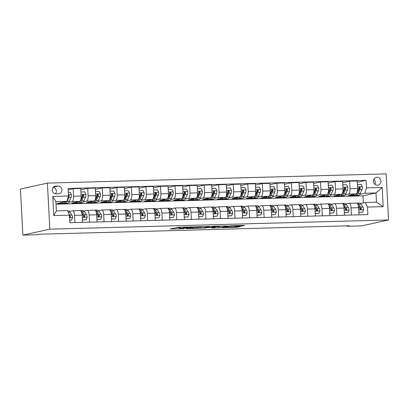 <?xml version="1.0" encoding="UTF-8"?>
<svg xmlns="http://www.w3.org/2000/svg" width="409" height="409" viewBox="0 0 409 409"><rect width="100%" height="100%" fill="white"/><g stroke="black" fill="none" stroke-linecap="round" stroke-linejoin="round"><path stroke-width="0.61" d="M192.307 226.893L178.094 227.307L170.072 229.081L184.106 228.697L179.536 228.59L180.461 228.334L188.206 227.793L183.902 227.578L192.307 226.893M376.986 177.261A3.998 3.717 77.6 0 0 376.336 177.337A3.998 3.717 77.6 0 0 373.504 181.698A3.998 3.717 77.6 0 0 377.405 185.231A3.998 3.717 77.6 0 0 378.054 185.149A3.998 3.717 77.6 0 0 380.886 180.793A3.998 3.717 77.6 0 0 376.986 177.261M241.525 226.095L244.633 225.41L231.151 225.778L221.545 227.68L237.394 227.22L240.083 226.627L239.383 226.566L224.362 227.399L229.812 226.157L233.462 225.834L236.141 225.906L234.971 226.218L235.753 226.249L241.525 226.095L241.489 225.497M49.821 229.178L22.863 235.109L37.413 234.71L39.663 234.219L349.286 225.788L347.042 226.284L361.592 225.891L388.55 219.96L49.821 229.178L47.408 183.109L386.137 173.891L388.55 219.96M209.802 226.443L194.035 226.872L186.013 228.651L201.862 228.186L209.797 226.387M213.38 226.259L227.649 225.926L219.628 227.706L212.276 227.987L211.576 227.925L214.873 227.184L214.091 227.148L208.682 227.384L203.672 228.186L213.38 226.259M56.013 193.851L58.574 193.779A3.875 3.599 77.6 0 0 59.203 193.702A3.875 3.599 77.6 0 0 61.948 189.485A3.875 3.599 77.6 0 0 58.17 186.059L55.609 186.131A3.875 3.599 77.6 0 0 54.98 186.207A3.875 3.599 77.6 0 0 52.234 190.425A3.875 3.599 77.6 0 0 56.013 193.851M69.489 215.18L53.773 215.604L52.771 196.432L68.482 196.003L66.948 201.381L55.89 201.678L56.37 210.896L67.429 210.594L69.489 215.18L69.883 222.711L367.87 214.602L367.476 207.072L365.416 202.486L376.474 202.184L375.994 192.971L364.935 193.273L359.762 194.408M357.272 182.296L366.075 180.364L68.088 188.472L68.482 196.003M366.075 180.364L366.469 187.895L382.185 187.465L383.187 206.642L367.476 207.072M22.863 235.109L20.45 189.04L47.408 183.109M347.021 225.855L347.042 226.284M66.948 201.381L57.286 203.503L61.207 203.396M363.335 202.941L362.962 195.834L56.018 204.188M362.962 195.834L375.994 192.971L382.185 187.465M355.61 195.318L355.268 195.303M342.722 182.695L349.639 181.172L357.205 180.967L357.599 188.498A5 1.81 88.4 0 1 356.065 193.876L348.289 195.584L352.21 195.476M355.002 195.4L355.273 195.395M349.639 181.172L350.032 188.707A5 1.81 88.4 0 1 348.499 194.081L345.211 194.802M341.06 195.717L340.717 195.696M328.171 183.089L335.089 181.57L342.655 181.361L343.049 188.897A5 1.81 88.4 0 1 341.515 194.27L333.739 195.983L337.66 195.875M340.452 195.799L340.723 195.788M335.089 181.57L335.482 189.101A5 1.81 88.4 0 1 333.949 194.479L330.661 195.2M326.51 196.11L326.167 196.095M313.621 183.483L320.538 181.964L328.105 181.76L328.499 189.29A5 1.81 88.4 0 1 326.965 194.669L319.189 196.376L323.11 196.269M325.901 196.192L326.172 196.187M320.538 181.964L320.932 189.5A5 1.81 88.4 0 1 319.398 194.873L316.111 195.594M311.96 196.509L311.617 196.489M299.071 183.881L305.988 182.363L313.555 182.153L313.948 189.689A5 1.81 88.4 0 1 312.415 195.062L304.639 196.77L308.56 196.668M311.351 196.591L311.622 196.581M305.988 182.363L306.382 189.894A5 1.81 88.4 0 1 304.848 195.267L301.561 195.993M297.409 196.903L297.067 196.887M284.521 184.275L291.438 182.757L299.005 182.552L299.398 190.083A5 1.81 88.4 0 1 297.864 195.461L290.088 197.169L294.01 197.061M296.801 196.985L297.072 196.98M291.438 182.757L291.832 190.287A5 1.81 88.4 0 1 290.298 195.666L287.011 196.386M282.859 197.302L282.517 197.281M269.971 184.674L276.888 183.15L284.454 182.946L284.848 190.482A5 1.81 88.4 0 1 283.314 195.855L275.538 197.562L279.459 197.455M282.251 197.383L282.522 197.373M276.888 183.15L277.282 190.686A5 1.81 88.4 0 1 275.748 196.059L272.46 196.785M268.309 197.695L267.967 197.68M255.421 185.067L262.338 183.549L269.904 183.344L270.298 190.875A5 1.81 88.4 0 1 268.764 196.254L260.988 197.961L264.909 197.854M267.701 197.777L267.972 197.772M262.338 183.549L262.731 191.08A5 1.81 88.4 0 1 261.198 196.458L257.91 197.179M253.759 198.094L253.416 198.074M240.87 185.466L247.788 183.943L255.354 183.738L255.748 191.274A5 1.81 88.4 0 1 254.214 196.647L246.438 198.355L250.359 198.247M253.151 198.171L253.422 198.166M247.788 183.943L248.181 191.478A5 1.81 88.4 0 1 246.647 196.852L243.36 197.578M239.209 198.488L238.866 198.467M226.32 185.86L233.237 184.341L240.804 184.137L241.198 191.668A5 1.81 88.4 0 1 239.664 197.041L231.888 198.754L235.809 198.646M238.6 198.569L238.871 198.559M233.237 184.341L233.631 191.872A5 1.81 88.4 0 1 232.097 197.25L228.81 197.971M224.659 198.881L224.316 198.866M211.77 186.259L218.687 184.735L226.254 184.531L226.647 192.061A5 1.81 88.4 0 1 225.114 197.44L217.337 199.147L221.259 199.04M224.05 198.963L224.321 198.958M218.687 184.735L219.081 192.271A5 1.81 88.4 0 1 217.547 197.644L214.26 198.365M210.108 199.28L209.766 199.26M197.22 186.652L204.137 185.134L211.704 184.924L212.097 192.46A5 1.81 88.4 0 1 210.563 197.833L202.787 199.546L206.709 199.439M209.5 199.362L209.771 199.352M204.137 185.134L204.531 192.665A5 1.81 88.4 0 1 202.997 198.043L199.71 198.764M195.558 199.674L195.216 199.658M182.67 187.046L189.587 185.528L197.153 185.323L197.547 192.854A5 1.81 88.4 0 1 196.013 198.232L188.237 199.94L192.158 199.832M194.95 199.756L195.221 199.75M189.587 185.528L189.981 193.063A5 1.81 88.4 0 1 188.447 198.437L185.159 199.157M181.008 200.073L180.666 200.052M168.119 187.445L175.037 185.926L182.603 185.717L182.997 193.252A5 1.81 88.4 0 1 181.463 198.626L173.687 200.333L177.608 200.231M180.4 200.154L180.671 200.144M175.037 185.926L175.43 193.457A5 1.81 88.4 0 1 173.897 198.83L170.609 199.556M166.458 200.466L166.115 200.451M153.569 187.838L160.486 186.32L168.053 186.115L168.447 193.646A5 1.81 88.4 0 1 166.913 199.025L159.137 200.732L163.058 200.625M165.849 200.548L166.12 200.543M160.486 186.32L160.88 193.851A5 1.81 88.4 0 1 159.346 199.229L156.059 199.95M151.908 200.865L151.565 200.845M139.019 188.237L145.936 186.714L153.503 186.509L153.896 194.045A5 1.81 88.4 0 1 152.363 199.418L144.587 201.126L148.508 201.018M151.299 200.947L151.57 200.937M145.936 186.714L146.33 194.249A5 1.81 88.4 0 1 144.796 199.623L141.509 200.349M137.358 201.259L137.015 201.243M124.469 188.631L131.386 187.112L138.953 186.908L139.346 194.439A5 1.81 88.4 0 1 137.813 199.817L130.036 201.525L133.958 201.417M136.749 201.34L137.02 201.335M131.386 187.112L131.78 194.643A5 1.81 88.4 0 1 130.246 200.021L126.959 200.742M122.807 201.657L122.465 201.637M109.919 189.03L116.836 187.506L124.402 187.302L124.796 194.837A5 1.81 88.4 0 1 123.262 200.211L115.486 201.918L119.408 201.811M122.199 201.734L122.47 201.729M116.836 187.506L117.23 195.042A5 1.81 88.4 0 1 115.696 200.415L112.409 201.141M108.257 202.051L107.915 202.031M95.374 189.423L102.286 187.905L109.852 187.7L110.246 195.231A5 1.81 88.4 0 1 108.712 200.604L100.936 202.317L104.857 202.21M107.649 202.133L107.92 202.123M102.286 187.905L102.679 195.436A5 1.81 88.4 0 1 101.146 200.814L97.858 201.535M93.707 202.445L93.364 202.429M80.824 189.822L87.736 188.298L95.302 188.094L95.696 195.625A5 1.81 88.4 0 1 94.162 201.003L86.386 202.711L90.307 202.603M93.099 202.527L93.37 202.521M87.736 188.298L88.129 195.834A5 1.81 88.4 0 1 86.596 201.208L83.308 201.928M79.157 202.844L78.814 202.823M68.16 189.802L73.185 188.697L80.752 188.488L81.146 196.023A5 1.81 88.4 0 1 79.612 201.397L71.836 203.109L75.757 203.002M78.548 202.925L78.819 202.915M73.185 188.697L73.579 196.228A5 1.81 88.4 0 1 72.045 201.606L68.758 202.327M64.607 203.237L64.264 203.222M63.998 203.319L64.269 203.314M69.433 211.499L72.526 210.819A5 1.81 88.4 0 1 72.654 210.804A5 1.81 88.4 0 1 74.586 215.405L74.959 222.573M83.983 211.1L87.076 210.42A5 1.81 88.4 0 1 87.204 210.405A5 1.81 88.4 0 1 89.136 215.006L89.51 222.179M98.533 210.707L101.626 210.027A5 1.81 88.4 0 1 101.754 210.011A5 1.81 88.4 0 1 103.687 214.613L104.06 221.78M113.083 210.313L116.176 209.628A5 1.81 88.4 0 1 116.304 209.612A5 1.81 88.4 0 1 118.237 214.214L118.61 221.387M127.634 209.914L130.727 209.234A5 1.81 88.4 0 1 130.854 209.219A5 1.81 88.4 0 1 132.787 213.82L133.16 220.988M142.184 209.52L145.277 208.841A5 1.81 88.4 0 1 145.405 208.825A5 1.81 88.4 0 1 147.337 213.421L147.71 220.594M156.734 209.122L159.827 208.442A5 1.81 88.4 0 1 159.955 208.426A5 1.81 88.4 0 1 161.887 213.028L162.261 220.195M171.284 208.728L174.377 208.048A5 1.81 88.4 0 1 174.505 208.033A5 1.81 88.4 0 1 176.437 212.634L176.811 219.802M185.834 208.329L188.927 207.649A5 1.81 88.4 0 1 189.055 207.634A5 1.81 88.4 0 1 190.988 212.235L191.361 219.408M200.384 207.936L203.477 207.256A5 1.81 88.4 0 1 203.605 207.24A5 1.81 88.4 0 1 205.538 211.842L205.911 219.009M214.935 207.537L218.028 206.857A5 1.81 88.4 0 1 218.155 206.842A5 1.81 88.4 0 1 220.088 211.443L220.461 218.616M229.485 207.143L232.578 206.463A5 1.81 88.4 0 1 232.706 206.448A5 1.81 88.4 0 1 234.638 211.049L235.011 218.217M244.035 206.749L247.128 206.064A5 1.81 88.4 0 1 247.256 206.049A5 1.81 88.4 0 1 249.188 210.65L249.562 217.823M258.585 206.351L261.678 205.671A5 1.81 88.4 0 1 261.806 205.655A5 1.81 88.4 0 1 263.739 210.257L264.112 217.424M273.135 205.957L276.228 205.277A5 1.81 88.4 0 1 276.356 205.262A5 1.81 88.4 0 1 278.289 209.858L278.662 217.031M287.685 205.558L290.779 204.878A5 1.81 88.4 0 1 290.906 204.863A5 1.81 88.4 0 1 292.839 209.464L293.212 216.632M302.236 205.165L305.329 204.485A5 1.81 88.4 0 1 305.457 204.469A5 1.81 88.4 0 1 307.389 209.071L307.762 216.238M316.786 204.766L319.879 204.086A5 1.81 88.4 0 1 320.007 204.071A5 1.81 88.4 0 1 321.939 208.672L322.312 215.845M331.336 204.372L334.429 203.692A5 1.81 88.4 0 1 334.557 203.677A5 1.81 88.4 0 1 336.489 208.278L336.863 215.446M345.886 203.973L348.979 203.293A5 1.81 88.4 0 1 349.107 203.278A5 1.81 88.4 0 1 351.04 207.879L351.413 215.052M360.436 203.58L365.416 202.486M80.092 210.615A5 1.81 88.4 0 1 80.22 210.599A5 1.81 88.4 0 1 82.153 215.195L82.526 222.368M94.643 210.216A5 1.81 88.4 0 1 94.77 210.2A5 1.81 88.4 0 1 96.703 214.802L97.076 221.969M109.193 209.822A5 1.81 88.4 0 1 109.321 209.807A5 1.81 88.4 0 1 111.253 214.408L111.626 221.576M123.743 209.423A5 1.81 88.4 0 1 123.871 209.408A5 1.81 88.4 0 1 125.803 214.009L126.177 221.182M138.293 209.03A5 1.81 88.4 0 1 138.421 209.014A5 1.81 88.4 0 1 140.353 213.616L140.727 220.783M152.843 208.631A5 1.81 88.4 0 1 152.971 208.616A5 1.81 88.4 0 1 154.904 213.217L155.277 220.39M167.393 208.237A5 1.81 88.4 0 1 167.521 208.222A5 1.81 88.4 0 1 169.454 212.823L169.827 219.991M181.944 207.838A5 1.81 88.4 0 1 182.066 207.823A5 1.81 88.4 0 1 184.004 212.424L184.377 219.597M196.494 207.445A5 1.81 88.4 0 1 196.617 207.429A5 1.81 88.4 0 1 198.554 212.031L198.927 219.198M211.044 207.051A5 1.81 88.4 0 1 211.167 207.036A5 1.81 88.4 0 1 213.104 211.632L213.478 218.805M225.594 206.652A5 1.81 88.4 0 1 225.717 206.637A5 1.81 88.4 0 1 227.655 211.238L228.028 218.406M240.144 206.259A5 1.81 88.4 0 1 240.267 206.243A5 1.81 88.4 0 1 242.205 210.845L242.578 218.012M254.695 205.86A5 1.81 88.4 0 1 254.817 205.845A5 1.81 88.4 0 1 256.755 210.446L257.128 217.619M269.245 205.466A5 1.81 88.4 0 1 269.367 205.451A5 1.81 88.4 0 1 271.305 210.052L271.678 217.22M283.795 205.067A5 1.81 88.4 0 1 283.918 205.052A5 1.81 88.4 0 1 285.855 209.653L286.228 216.826M298.345 204.674A5 1.81 88.4 0 1 298.468 204.658A5 1.81 88.4 0 1 300.405 209.26L300.779 216.427M312.895 204.275A5 1.81 88.4 0 1 313.018 204.26A5 1.81 88.4 0 1 314.956 208.861L315.329 216.034M327.445 203.881A5 1.81 88.4 0 1 327.568 203.866A5 1.81 88.4 0 1 329.506 208.467L329.879 215.635M341.996 203.488A5 1.81 88.4 0 1 342.118 203.472A5 1.81 88.4 0 1 344.056 208.069L344.429 215.241M356.546 203.089A5 1.81 88.4 0 1 356.668 203.074A5 1.81 88.4 0 1 358.606 207.675L358.979 214.843M364.935 193.273L366.469 187.895M55.89 201.678L52.771 196.432M56.37 210.896L53.773 215.604M383.187 206.642L376.474 202.184M55.45 193.82A3.875 3.599 77.6 0 0 56.125 189.868A3.875 3.599 77.6 0 0 53.119 187.327M374.93 184.336A3.998 3.717 77.6 0 0 373.841 179.387M179.536 228.59L179.469 227.343L180.052 227.169M176.187 227.726L179.485 227.634M199.837 227.082L203.702 226.525M196.254 226.847L188.12 228.488L195.395 228.058L200.42 226.903L196.248 226.724M221.468 226.039L219.561 226.458L219.628 227.706M217.603 226.596L219.561 226.458M218.135 226.479L215.671 226.325L210.098 227.087L214.71 227.015L218.135 226.479M63.119 202.22A9.56 3.466 88.4 0 1 61.498 203.421A9.56 3.466 88.4 0 1 60.266 202.849M68.288 192.296L70.123 192.245L71.417 194.704A3.313 1.201 88.4 0 1 71.023 197.516L69.361 201.259A9.56 3.466 88.4 0 1 67.316 203.263L65.108 203.324A9.56 3.466 -91.6 0 0 67.148 201.32L68.809 197.578A3.313 1.201 -91.6 0 0 69.198 195.712L68.446 194.975M65.604 201.673A9.56 3.466 88.4 0 1 63.707 203.36L61.498 203.421M64.402 203.145A9.56 3.466 -91.6 0 0 65.108 203.324M69.198 195.712L68.554 195.85A1.687 0.613 88.4 0 1 68.421 196.294L68.364 196.412M69.75 220.185L71.585 220.134L72.618 217.614A3.313 1.201 -91.6 0 0 71.938 215.037L69.929 212.102A9.56 3.466 -91.6 0 0 68.201 210.926L67.587 210.942M69.755 220.298L71.585 220.134M69.612 217.501L70.164 217.281L70.302 216.75A3.313 1.201 -91.6 0 0 69.729 215.093L68.922 213.922M69.566 216.673A1.687 0.613 88.4 0 1 69.658 216.893L70.302 216.75M77.669 201.826A9.56 3.466 88.4 0 1 76.048 203.028A9.56 3.466 88.4 0 1 74.816 202.45M80.936 192L84.673 191.847L85.967 194.306A3.313 1.201 88.4 0 1 85.573 197.123L83.911 200.865A9.56 3.466 88.4 0 1 81.866 202.869L79.658 202.93A9.56 3.466 -91.6 0 0 81.698 200.921L83.359 197.184A3.313 1.201 -91.6 0 0 83.748 195.313L82.991 194.582L82.352 195.349A3.313 1.201 88.4 0 1 81.964 197.22L80.302 200.962A9.56 3.466 88.4 0 1 78.257 202.966L76.048 203.028M81.181 191.944L80.962 192.481M78.952 202.752A9.56 3.466 -91.6 0 0 79.658 202.93M83.748 195.313L83.104 195.456A1.687 0.613 88.4 0 1 82.971 195.901L81.309 199.638A7.935 2.878 88.4 0 1 80.246 201.09M92.219 201.427A9.56 3.466 88.4 0 1 90.599 202.629A9.56 3.466 88.4 0 1 89.367 202.056M95.486 191.601L99.223 191.453L100.517 193.912A3.313 1.201 88.4 0 1 100.123 196.724L98.462 200.466A9.56 3.466 88.4 0 1 96.417 202.47L94.208 202.532A9.56 3.466 -91.6 0 0 96.248 200.528L97.909 196.785A3.313 1.201 -91.6 0 0 98.298 194.919L97.541 194.183L96.902 194.955A3.313 1.201 88.4 0 1 96.514 196.826L94.852 200.563A9.56 3.466 88.4 0 1 92.807 202.567L90.599 202.629M95.732 191.545L95.512 192.087M93.503 202.353A9.56 3.466 -91.6 0 0 94.208 202.532M98.298 194.919L97.654 195.057A1.687 0.613 88.4 0 1 97.521 195.502L95.859 199.244A7.935 2.878 88.4 0 1 94.796 200.696M106.769 201.034A9.56 3.466 88.4 0 1 105.149 202.235A9.56 3.466 88.4 0 1 103.917 201.663M110.036 191.207L113.774 191.054L115.067 193.513A3.313 1.201 88.4 0 1 114.673 196.33L113.012 200.073A9.56 3.466 88.4 0 1 110.967 202.077L108.758 202.138A9.56 3.466 -91.6 0 0 110.798 200.129L112.46 196.392A3.313 1.201 -91.6 0 0 112.848 194.52L112.092 193.789L111.453 194.561A3.313 1.201 88.4 0 1 111.064 196.427L109.402 200.17A9.56 3.466 88.4 0 1 107.357 202.174L105.149 202.235M110.282 191.151L110.062 191.688M108.053 201.959A9.56 3.466 -91.6 0 0 108.758 202.138M112.848 194.52L112.204 194.664A1.687 0.613 88.4 0 1 112.071 195.108L110.41 198.851A7.935 2.878 88.4 0 1 109.346 200.298M82.367 219.311L82.644 219.832L86.135 219.74L87.168 217.215A3.313 1.201 -91.6 0 0 86.488 214.638L84.479 211.704A9.56 3.466 -91.6 0 0 82.751 210.528L80.537 210.589A9.56 3.466 -91.6 0 0 80.353 210.609M82.398 219.955L86.135 219.74M81.918 213.329L82.879 214.735A3.313 1.201 88.4 0 1 83.456 216.392L84.32 217.102L84.852 216.356A3.313 1.201 -91.6 0 0 84.28 214.699L82.265 211.765A9.56 3.466 -91.6 0 0 80.537 210.589M81.826 212.931A7.935 2.878 88.4 0 1 82.02 213.186L84.029 216.121A1.687 0.613 88.4 0 1 84.208 216.499L84.852 216.356M96.918 218.912L97.194 219.439L100.686 219.342L101.718 216.821A3.313 1.201 -91.6 0 0 101.038 214.244L99.029 211.31A9.56 3.466 -91.6 0 0 97.301 210.134L95.087 210.19A9.56 3.466 -91.6 0 0 94.903 210.211M96.948 219.556L100.686 219.342M96.468 212.931L97.429 214.342A3.313 1.201 88.4 0 1 98.007 215.998L98.871 216.709L99.402 215.957A3.313 1.201 -91.6 0 0 98.83 214.301L96.815 211.371A9.56 3.466 -91.6 0 0 95.087 210.19M96.376 212.532A7.935 2.878 88.4 0 1 96.57 212.792L98.579 215.727A1.687 0.613 88.4 0 1 98.758 216.1L99.402 215.957M111.468 218.518L111.744 219.04L115.236 218.948L116.268 216.427A3.313 1.201 -91.6 0 0 115.589 213.846L113.579 210.911A9.56 3.466 -91.6 0 0 111.851 209.735L109.638 209.797A9.56 3.466 -91.6 0 0 109.454 209.817M111.499 219.163L115.236 218.948M111.018 212.537L111.979 213.943A3.313 1.201 88.4 0 1 112.557 215.599L113.421 216.31L113.953 215.563A3.313 1.201 -91.6 0 0 113.38 213.907L111.366 210.972A9.56 3.466 -91.6 0 0 109.638 209.797M110.926 212.138A7.935 2.878 88.4 0 1 111.12 212.399L113.129 215.328A1.687 0.613 88.4 0 1 113.308 215.707L113.953 215.563M121.32 200.64A9.56 3.466 88.4 0 1 119.699 201.836A9.56 3.466 88.4 0 1 118.467 201.264M124.587 190.809L128.324 190.66L129.617 193.12A3.313 1.201 88.4 0 1 129.224 195.931L127.562 199.674A9.56 3.466 88.4 0 1 125.517 201.678L123.308 201.739A9.56 3.466 -91.6 0 0 125.348 199.735L127.01 195.993A3.313 1.201 -91.6 0 0 127.398 194.127L126.642 193.391L126.003 194.163A3.313 1.201 88.4 0 1 125.614 196.034L123.953 199.771A9.56 3.466 88.4 0 1 121.908 201.78L119.699 201.836M124.832 190.758L124.612 191.294M122.603 201.56A9.56 3.466 -91.6 0 0 123.308 201.739M127.398 194.127L126.754 194.27A1.687 0.613 88.4 0 1 126.621 194.71L124.96 198.452A7.935 2.878 88.4 0 1 123.896 199.904M126.018 218.12L126.294 218.646L129.786 218.549L130.819 216.029A3.313 1.201 -91.6 0 0 130.139 213.452L128.129 210.517A9.56 3.466 -91.6 0 0 126.401 209.342L124.188 209.403A9.56 3.466 -91.6 0 0 124.004 209.418M126.049 218.764L129.786 218.549M125.568 212.138L126.529 213.549A3.313 1.201 88.4 0 1 127.107 215.206L127.971 215.916L128.503 215.17A3.313 1.201 -91.6 0 0 127.93 213.513L125.916 210.579A9.56 3.466 -91.6 0 0 124.188 209.403M125.476 211.739A7.935 2.878 88.4 0 1 125.67 212L127.68 214.935A1.687 0.613 88.4 0 1 127.859 215.308L128.503 215.17M135.87 200.241A9.56 3.466 88.4 0 1 134.249 201.443A9.56 3.466 88.4 0 1 133.017 200.87M139.137 190.415L142.874 190.267L144.167 192.721A3.313 1.201 88.4 0 1 143.774 195.538L142.112 199.28A9.56 3.466 88.4 0 1 140.067 201.284L137.859 201.346A9.56 3.466 -91.6 0 0 139.898 199.341L141.56 195.599A3.313 1.201 -91.6 0 0 141.949 193.728L141.192 192.997L140.553 193.769A3.313 1.201 88.4 0 1 140.164 195.635L138.503 199.377A9.56 3.466 88.4 0 1 136.458 201.381L134.249 201.443M139.382 190.359L139.162 190.896M137.153 201.167A9.56 3.466 -91.6 0 0 137.859 201.346M141.949 193.728L141.304 193.871A1.687 0.613 88.4 0 1 141.171 194.316L139.51 198.058A7.935 2.878 88.4 0 1 138.447 199.505M150.42 199.848A9.56 3.466 88.4 0 1 148.799 201.044A9.56 3.466 88.4 0 1 147.567 200.471M153.687 190.016L157.424 189.868L158.718 192.327A3.313 1.201 88.4 0 1 158.324 195.144L156.662 198.881A9.56 3.466 88.4 0 1 154.617 200.891L152.409 200.947A9.56 3.466 -91.6 0 0 154.449 198.943L156.11 195.2A3.313 1.201 -91.6 0 0 156.499 193.334L155.742 192.598L155.103 193.37A3.313 1.201 88.4 0 1 154.714 195.241L153.053 198.984A9.56 3.466 88.4 0 1 151.008 200.988L148.799 201.044M153.932 189.965L153.712 190.502M151.703 200.773A9.56 3.466 -91.6 0 0 152.409 200.947M156.499 193.334L155.855 193.477A1.687 0.613 88.4 0 1 155.722 193.917L154.06 197.659A7.935 2.878 88.4 0 1 152.997 199.111M164.97 199.449A9.56 3.466 88.4 0 1 163.349 200.65A9.56 3.466 88.4 0 1 162.117 200.078M168.237 189.623L171.974 189.474L173.268 191.933A3.313 1.201 88.4 0 1 172.874 194.745L171.213 198.488A9.56 3.466 88.4 0 1 169.168 200.492L166.959 200.553A9.56 3.466 -91.6 0 0 168.999 198.549L170.66 194.807A3.313 1.201 -91.6 0 0 171.049 192.936L170.292 192.204L169.653 192.976A3.313 1.201 88.4 0 1 169.265 194.842L167.603 198.585A9.56 3.466 88.4 0 1 165.558 200.589L163.349 200.65M168.482 189.566L168.263 190.108M166.253 200.374A9.56 3.466 -91.6 0 0 166.959 200.553M171.049 192.936L170.405 193.079A1.687 0.613 88.4 0 1 170.272 193.523L168.61 197.266A7.935 2.878 88.4 0 1 167.547 198.713M179.52 199.055A9.56 3.466 88.4 0 1 177.9 200.257A9.56 3.466 88.4 0 1 176.668 199.679M182.787 189.224L186.524 189.076L187.818 191.535A3.313 1.201 88.4 0 1 187.424 194.352L185.763 198.089A9.56 3.466 88.4 0 1 183.718 200.098L181.509 200.154A9.56 3.466 -91.6 0 0 183.549 198.15L185.211 194.408A3.313 1.201 -91.6 0 0 185.599 192.542L184.842 191.811L184.203 192.578A3.313 1.201 88.4 0 1 183.815 194.449L182.153 198.191A9.56 3.466 88.4 0 1 180.108 200.195L177.9 200.257M183.033 189.173L182.813 189.71M180.804 199.981A9.56 3.466 -91.6 0 0 181.509 200.154M185.599 192.542L184.955 192.685A1.687 0.613 88.4 0 1 184.822 193.13L183.16 196.867A7.935 2.878 88.4 0 1 182.097 198.319M194.071 198.656A9.56 3.466 88.4 0 1 192.45 199.858A9.56 3.466 88.4 0 1 191.218 199.285M197.337 188.83L201.075 188.682L202.368 191.141A3.313 1.201 88.4 0 1 201.974 193.953L200.313 197.695A9.56 3.466 88.4 0 1 198.268 199.699L196.059 199.761A9.56 3.466 -91.6 0 0 198.099 197.757L199.761 194.014A3.313 1.201 -91.6 0 0 200.149 192.148L199.393 191.412L198.754 192.184A3.313 1.201 88.4 0 1 198.365 194.05L196.703 197.792A9.56 3.466 88.4 0 1 194.658 199.797L192.45 199.858M197.583 188.774L197.363 189.316M195.354 199.582A9.56 3.466 -91.6 0 0 196.059 199.761M200.149 192.148L199.505 192.286A1.687 0.613 88.4 0 1 199.372 192.731L197.711 196.473A7.935 2.878 88.4 0 1 196.647 197.92M140.568 217.726L140.844 218.253L144.336 218.155L145.369 215.635A3.313 1.201 -91.6 0 0 144.689 213.053L142.68 210.119A9.56 3.466 -91.6 0 0 140.952 208.943L138.738 209.004A9.56 3.466 -91.6 0 0 138.554 209.025M140.599 218.37L144.336 218.155M140.118 211.744L141.079 213.155A3.313 1.201 88.4 0 1 141.657 214.812L142.521 215.523L143.053 214.771A3.313 1.201 -91.6 0 0 142.48 213.115L140.466 210.18A9.56 3.466 -91.6 0 0 138.738 209.004M140.026 211.346A7.935 2.878 88.4 0 1 140.221 211.606L142.23 214.541A1.687 0.613 88.4 0 1 142.409 214.914L143.053 214.771M155.118 217.327L155.394 217.854L158.886 217.757L159.919 215.236A3.313 1.201 -91.6 0 0 159.239 212.66L157.23 209.725A9.56 3.466 -91.6 0 0 155.502 208.549L153.288 208.61A9.56 3.466 -91.6 0 0 153.104 208.626M155.149 217.971L158.886 217.757M154.668 211.351L155.63 212.757A3.313 1.201 88.4 0 1 156.207 214.413L157.071 215.124L157.603 214.377A3.313 1.201 -91.6 0 0 157.03 212.721L155.016 209.786A9.56 3.466 -91.6 0 0 153.288 208.61M154.576 210.952A7.935 2.878 88.4 0 1 154.771 211.208L156.78 214.142A1.687 0.613 88.4 0 1 156.959 214.515L157.603 214.377M169.669 216.934L169.945 217.46L173.436 217.363L174.469 214.843A3.313 1.201 -91.6 0 0 173.789 212.261L171.78 209.331A9.56 3.466 -91.6 0 0 170.052 208.15L167.838 208.212A9.56 3.466 -91.6 0 0 167.654 208.232M169.699 217.578L173.436 217.363M169.219 210.952L170.18 212.363A3.313 1.201 88.4 0 1 170.757 214.019L171.622 214.73L172.153 213.979A3.313 1.201 -91.6 0 0 171.581 212.322L169.566 209.388A9.56 3.466 -91.6 0 0 167.838 208.212M169.127 210.553A7.935 2.878 88.4 0 1 169.321 210.814L171.33 213.749A1.687 0.613 88.4 0 1 171.509 214.122L172.153 213.979M184.219 216.54L184.495 217.061L187.987 216.969L189.019 214.444A3.313 1.201 -91.6 0 0 188.339 211.867L186.33 208.933A9.56 3.466 -91.6 0 0 184.602 207.757L182.388 207.818A9.56 3.466 -91.6 0 0 182.204 207.833M184.249 217.179L187.987 216.969M183.769 210.558L184.73 211.964A3.313 1.201 88.4 0 1 185.308 213.621L186.172 214.331L186.703 213.585A3.313 1.201 -91.6 0 0 186.131 211.928L184.116 208.994A9.56 3.466 -91.6 0 0 182.388 207.818M183.677 210.16A7.935 2.878 88.4 0 1 183.871 210.415L185.88 213.35A1.687 0.613 88.4 0 1 186.059 213.728L186.703 213.585M198.769 216.141L199.045 216.668L202.537 216.571L203.57 214.05A3.313 1.201 -91.6 0 0 202.89 211.473L200.88 208.539A9.56 3.466 -91.6 0 0 199.152 207.363L196.939 207.419A9.56 3.466 -91.6 0 0 196.755 207.44M198.8 216.785L202.537 216.571M198.319 210.16L199.28 211.571A3.313 1.201 88.4 0 1 199.858 213.227L200.722 213.938L201.254 213.186A3.313 1.201 -91.6 0 0 200.681 211.53L198.667 208.595A9.56 3.466 -91.6 0 0 196.939 207.419M198.227 209.761A7.935 2.878 88.4 0 1 198.421 210.022L200.43 212.956A1.687 0.613 88.4 0 1 200.609 213.329L201.254 213.186M208.621 198.263A9.56 3.466 88.4 0 1 207 199.464A9.56 3.466 88.4 0 1 205.768 198.886M211.888 188.437L215.625 188.283L216.918 190.742A3.313 1.201 88.4 0 1 216.525 193.559L214.863 197.302A9.56 3.466 88.4 0 1 212.818 199.306L210.609 199.367A9.56 3.466 -91.6 0 0 212.649 197.358L214.311 193.621A3.313 1.201 -91.6 0 0 214.699 191.749L213.943 191.018L213.304 191.785A3.313 1.201 88.4 0 1 212.915 193.656L211.254 197.399A9.56 3.466 88.4 0 1 209.209 199.403L207 199.464M212.133 188.38L211.913 188.917M209.904 199.188A9.56 3.466 -91.6 0 0 210.609 199.367M214.699 191.749L214.055 191.893A1.687 0.613 88.4 0 1 213.922 192.337L212.261 196.075A7.935 2.878 88.4 0 1 211.197 197.527M213.319 215.748L213.595 216.269L217.087 216.177L218.12 213.651A3.313 1.201 -91.6 0 0 217.44 211.075L215.431 208.14A9.56 3.466 -91.6 0 0 213.702 206.964L211.489 207.026A9.56 3.466 -91.6 0 0 211.305 207.046M213.35 216.392L217.087 216.177M212.869 209.766L213.83 211.172A3.313 1.201 88.4 0 1 214.408 212.828L215.272 213.539L215.804 212.792A3.313 1.201 -91.6 0 0 215.231 211.136L213.217 208.201A9.56 3.466 -91.6 0 0 211.489 207.026M212.777 209.367A7.935 2.878 88.4 0 1 212.971 209.623L214.981 212.557A1.687 0.613 88.4 0 1 215.154 212.936L215.804 212.792M223.171 197.864A9.56 3.466 88.4 0 1 221.55 199.065A9.56 3.466 88.4 0 1 220.318 198.493M226.438 188.038L230.175 187.889L231.468 190.349A3.313 1.201 88.4 0 1 231.075 193.16L229.413 196.903A9.56 3.466 88.4 0 1 227.368 198.907L225.16 198.968A9.56 3.466 -91.6 0 0 227.199 196.964L228.861 193.222A3.313 1.201 -91.6 0 0 229.25 191.356L228.493 190.62L227.854 191.392A3.313 1.201 88.4 0 1 227.465 193.263L225.804 197A9.56 3.466 88.4 0 1 223.759 199.004L221.55 199.065M226.683 187.982L226.463 188.523M224.454 198.789A9.56 3.466 -91.6 0 0 225.16 198.968M229.25 191.356L228.605 191.494A1.687 0.613 88.4 0 1 228.473 191.939L226.811 195.681A7.935 2.878 88.4 0 1 225.742 197.133M227.869 215.349L228.145 215.875L231.637 215.778L232.67 213.258A3.313 1.201 -91.6 0 0 231.99 210.681L229.981 207.746A9.56 3.466 -91.6 0 0 228.253 206.571L226.039 206.627A9.56 3.466 -91.6 0 0 225.855 206.647M227.9 215.993L231.637 215.778M227.419 209.367L228.38 210.778A3.313 1.201 88.4 0 1 228.958 212.435L229.822 213.145L230.354 212.394A3.313 1.201 -91.6 0 0 229.781 210.737L227.767 207.808A9.56 3.466 -91.6 0 0 226.039 206.627M227.327 208.968A7.935 2.878 88.4 0 1 227.522 209.229L229.531 212.164A1.687 0.613 88.4 0 1 229.705 212.537L230.354 212.394M237.721 197.47A9.56 3.466 88.4 0 1 236.1 198.672A9.56 3.466 88.4 0 1 234.868 198.099M240.988 187.644L244.725 187.491L246.019 189.95A3.313 1.201 88.4 0 1 245.625 192.767L243.963 196.509A9.56 3.466 88.4 0 1 241.918 198.513L239.71 198.575A9.56 3.466 -91.6 0 0 241.75 196.565L243.411 192.828A3.313 1.201 -91.6 0 0 243.8 190.957L243.043 190.226L242.404 190.998A3.313 1.201 88.4 0 1 242.016 192.864L240.354 196.606A9.56 3.466 88.4 0 1 238.309 198.61L236.1 198.672M241.233 187.588L241.013 188.125M239.004 198.396A9.56 3.466 -91.6 0 0 239.71 198.575M243.8 190.957L243.156 191.1A1.687 0.613 88.4 0 1 243.018 191.545L241.361 195.287A7.935 2.878 88.4 0 1 240.293 196.734M242.419 214.955L242.695 215.477L246.187 215.385L247.22 212.864A3.313 1.201 -91.6 0 0 246.54 210.282L244.531 207.348A9.56 3.466 -91.6 0 0 242.803 206.172L240.589 206.233A9.56 3.466 -91.6 0 0 240.405 206.254M242.45 215.599L246.187 215.385M241.97 208.973L242.931 210.379A3.313 1.201 88.4 0 1 243.508 212.036L244.372 212.746L244.904 212A3.313 1.201 -91.6 0 0 244.331 210.344L242.317 207.409A9.56 3.466 -91.6 0 0 240.589 206.233M241.877 208.575A7.935 2.878 88.4 0 1 242.072 208.835L244.081 211.765A1.687 0.613 88.4 0 1 244.255 212.143L244.904 212M252.271 197.077A9.56 3.466 88.4 0 1 250.651 198.273A9.56 3.466 88.4 0 1 249.418 197.7M255.538 187.245L259.275 187.097L260.569 189.556A3.313 1.201 88.4 0 1 260.175 192.368L258.514 196.11A9.56 3.466 88.4 0 1 256.469 198.114L254.26 198.176A9.56 3.466 -91.6 0 0 256.3 196.172L257.961 192.429A3.313 1.201 -91.6 0 0 258.35 190.563L257.593 189.827L256.954 190.599A3.313 1.201 88.4 0 1 256.566 192.47L254.904 196.208A9.56 3.466 88.4 0 1 252.859 198.217L250.651 198.273M255.783 187.194L255.564 187.731M253.554 197.997A9.56 3.466 -91.6 0 0 254.26 198.176M258.35 190.563L257.706 190.706A1.687 0.613 88.4 0 1 257.568 191.146L255.911 194.888A7.935 2.878 88.4 0 1 254.843 196.34M256.97 214.556L257.246 215.083L260.738 214.986L261.77 212.465A3.313 1.201 -91.6 0 0 261.09 209.889L259.081 206.954A9.56 3.466 -91.6 0 0 257.353 205.778L255.139 205.839A9.56 3.466 -91.6 0 0 254.955 205.855M257 215.2L260.738 214.986M256.52 208.575L257.481 209.986A3.313 1.201 88.4 0 1 258.059 211.642L258.923 212.353L259.454 211.606A3.313 1.201 -91.6 0 0 258.882 209.95L256.867 207.015A9.56 3.466 -91.6 0 0 255.139 205.839M256.428 208.176A7.935 2.878 88.4 0 1 256.622 208.437L258.631 211.371A1.687 0.613 88.4 0 1 258.805 211.744L259.454 211.606M266.821 196.678A9.56 3.466 88.4 0 1 265.201 197.879A9.56 3.466 88.4 0 1 263.969 197.307M270.088 186.852L273.825 186.703L275.119 189.157A3.313 1.201 88.4 0 1 274.725 191.974L273.064 195.717A9.56 3.466 88.4 0 1 271.019 197.721L268.81 197.782A9.56 3.466 -91.6 0 0 270.85 195.778L272.512 192.036A3.313 1.201 -91.6 0 0 272.9 190.165L272.143 189.433L271.504 190.205A3.313 1.201 88.4 0 1 271.116 192.072L269.454 195.814A9.56 3.466 88.4 0 1 267.409 197.818L265.201 197.879M270.334 186.795L270.114 187.332M268.105 197.603A9.56 3.466 -91.6 0 0 268.81 197.782M272.9 190.165L272.256 190.308A1.687 0.613 88.4 0 1 272.118 190.752L270.461 194.495A7.935 2.878 88.4 0 1 269.393 195.942M271.52 214.163L271.796 214.684L275.288 214.592L276.32 212.072A3.313 1.201 -91.6 0 0 275.64 209.49L273.631 206.555A9.56 3.466 -91.6 0 0 271.903 205.379L269.689 205.441A9.56 3.466 -91.6 0 0 269.505 205.461M271.55 214.807L275.288 214.592M271.07 208.181L272.031 209.592A3.313 1.201 88.4 0 1 272.609 211.248L273.473 211.959L274.004 211.208A3.313 1.201 -91.6 0 0 273.432 209.551L271.418 206.617A9.56 3.466 -91.6 0 0 269.689 205.441M270.978 207.782A7.935 2.878 88.4 0 1 271.167 208.043L273.181 210.978A1.687 0.613 88.4 0 1 273.355 211.351L274.004 211.208M281.372 196.284A9.56 3.466 88.4 0 1 279.751 197.481A9.56 3.466 88.4 0 1 278.519 196.908M284.638 186.453L288.376 186.305L289.669 188.764A3.313 1.201 88.4 0 1 289.275 191.581L287.614 195.318A9.56 3.466 88.4 0 1 285.569 197.327L283.36 197.383A9.56 3.466 -91.6 0 0 285.4 195.379L287.062 191.637A3.313 1.201 -91.6 0 0 287.45 189.771L286.694 189.035L286.055 189.807A3.313 1.201 88.4 0 1 285.666 191.678L284.004 195.42A9.56 3.466 88.4 0 1 281.959 197.424L279.751 197.481M284.884 186.402L284.664 186.939M282.655 197.21A9.56 3.466 -91.6 0 0 283.36 197.383M287.45 189.771L286.806 189.914A1.687 0.613 88.4 0 1 286.668 190.354L285.012 194.096A7.935 2.878 88.4 0 1 283.943 195.548M286.07 213.764L286.346 214.29L289.838 214.193L290.871 211.673A3.313 1.201 -91.6 0 0 290.191 209.096L288.181 206.162A9.56 3.466 -91.6 0 0 286.453 204.986L284.24 205.047A9.56 3.466 -91.6 0 0 284.056 205.062M286.101 214.408L289.838 214.193M285.62 207.787L286.581 209.193A3.313 1.201 88.4 0 1 287.159 210.85L288.023 211.56L288.555 210.814A3.313 1.201 -91.6 0 0 287.982 209.157L285.968 206.223A9.56 3.466 -91.6 0 0 284.24 205.047M285.528 207.389A7.935 2.878 88.4 0 1 285.717 207.644L287.731 210.579A1.687 0.613 88.4 0 1 287.905 210.952L288.555 210.814M295.922 195.885A9.56 3.466 88.4 0 1 294.301 197.087A9.56 3.466 88.4 0 1 293.069 196.514M299.189 186.059L302.926 185.911L304.219 188.37A3.313 1.201 88.4 0 1 303.826 191.182L302.164 194.924A9.56 3.466 88.4 0 1 300.119 196.928L297.91 196.99A9.56 3.466 -91.6 0 0 299.95 194.986L301.612 191.243A3.313 1.201 -91.6 0 0 302 189.372L301.244 188.641L300.605 189.413A3.313 1.201 88.4 0 1 300.216 191.279L298.555 195.021A9.56 3.466 88.4 0 1 296.51 197.026L294.301 197.087M299.434 186.003L299.214 186.545M297.205 196.811A9.56 3.466 -91.6 0 0 297.91 196.99M302 189.372L301.356 189.515A1.687 0.613 88.4 0 1 301.218 189.96L299.562 193.702A7.935 2.878 88.4 0 1 298.493 195.149M310.472 195.492A9.56 3.466 88.4 0 1 308.851 196.693A9.56 3.466 88.4 0 1 307.619 196.115M313.739 185.66L317.476 185.512L318.769 187.971A3.313 1.201 88.4 0 1 318.376 190.788L316.714 194.526A9.56 3.466 88.4 0 1 314.669 196.535L312.461 196.591A9.56 3.466 -91.6 0 0 314.501 194.587L316.162 190.845A3.313 1.201 -91.6 0 0 316.551 188.978L315.794 188.247L315.155 189.014A3.313 1.201 88.4 0 1 314.766 190.885L313.105 194.628A9.56 3.466 88.4 0 1 311.06 196.632L308.851 196.693M313.984 185.609L313.764 186.146M311.755 196.417A9.56 3.466 -91.6 0 0 312.461 196.591M316.551 188.978L315.906 189.122A1.687 0.613 88.4 0 1 315.768 189.566L314.112 193.304A7.935 2.878 88.4 0 1 313.043 194.756M325.022 195.093A9.56 3.466 88.4 0 1 323.401 196.294A9.56 3.466 88.4 0 1 322.169 195.722M328.289 185.267L332.026 185.119L333.32 187.578A3.313 1.201 88.4 0 1 332.926 190.389L331.264 194.132A9.56 3.466 88.4 0 1 329.219 196.136L327.011 196.197A9.56 3.466 -91.6 0 0 329.051 194.193L330.712 190.451A3.313 1.201 -91.6 0 0 331.101 188.58L330.344 187.849L329.705 188.621A3.313 1.201 88.4 0 1 329.317 190.487L327.655 194.229A9.56 3.466 88.4 0 1 325.61 196.233L323.401 196.294M328.534 185.211L328.315 185.752M326.305 196.018A9.56 3.466 -91.6 0 0 327.011 196.197M331.101 188.58L330.457 188.723A1.687 0.613 88.4 0 1 330.319 189.168L328.662 192.91A7.935 2.878 88.4 0 1 327.594 194.357M339.572 194.699A9.56 3.466 88.4 0 1 337.952 195.901A9.56 3.466 88.4 0 1 336.719 195.323M342.839 184.873L346.576 184.72L347.87 187.179A3.313 1.201 88.4 0 1 347.476 189.996L345.815 193.738A9.56 3.466 88.4 0 1 343.77 195.742L341.561 195.799A9.56 3.466 -91.6 0 0 343.601 193.794L345.262 190.057A3.313 1.201 -91.6 0 0 345.651 188.186L344.894 187.455L344.255 188.222A3.313 1.201 88.4 0 1 343.867 190.093L342.205 193.835A9.56 3.466 88.4 0 1 340.16 195.839L337.952 195.901M343.085 184.817L342.865 185.354M340.855 195.625A9.56 3.466 -91.6 0 0 341.561 195.799M345.651 188.186L345.007 188.329A1.687 0.613 88.4 0 1 344.869 188.774L343.212 192.511A7.935 2.878 88.4 0 1 342.144 193.963M354.122 194.301A9.56 3.466 88.4 0 1 352.502 195.502A9.56 3.466 88.4 0 1 351.27 194.929M357.389 184.474L361.127 184.326L362.42 186.785A3.313 1.201 88.4 0 1 362.026 189.597L360.365 193.339A9.56 3.466 88.4 0 1 358.32 195.344L356.111 195.405A9.56 3.466 -91.6 0 0 358.151 193.401L359.813 189.658A3.313 1.201 -91.6 0 0 360.201 187.792L359.445 187.056L358.805 187.828A3.313 1.201 88.4 0 1 358.417 189.699L356.755 193.437A9.56 3.466 88.4 0 1 354.71 195.441L352.502 195.502M357.635 184.418L357.415 184.96M355.406 195.226A9.56 3.466 -91.6 0 0 356.111 195.405M360.201 187.792L359.557 187.93A1.687 0.613 88.4 0 1 359.419 188.375L357.763 192.118A7.935 2.878 88.4 0 1 356.694 193.569M300.62 213.37L300.896 213.897L304.388 213.8L305.421 211.279A3.313 1.201 -91.6 0 0 304.741 208.697L302.732 205.768A9.56 3.466 -91.6 0 0 301.004 204.587L298.79 204.648A9.56 3.466 -91.6 0 0 298.606 204.669M300.651 214.014L304.388 213.8M300.17 207.389L301.131 208.8A3.313 1.201 88.4 0 1 301.709 210.456L302.568 211.167L303.105 210.415A3.313 1.201 -91.6 0 0 302.532 208.759L300.518 205.824A9.56 3.466 -91.6 0 0 298.79 204.648M300.078 206.99A7.935 2.878 88.4 0 1 300.267 207.251L302.282 210.185A1.687 0.613 88.4 0 1 302.456 210.558L303.105 210.415M315.17 212.977L315.446 213.498L318.938 213.406L319.971 210.88A3.313 1.201 -91.6 0 0 319.291 208.304L317.282 205.369A9.56 3.466 -91.6 0 0 315.554 204.193L313.34 204.255A9.56 3.466 -91.6 0 0 313.156 204.27M315.201 213.616L318.938 213.406M314.72 206.995L315.682 208.401A3.313 1.201 88.4 0 1 316.259 210.057L317.118 210.768L317.655 210.022A3.313 1.201 -91.6 0 0 317.082 208.365L315.068 205.43A9.56 3.466 -91.6 0 0 313.34 204.255M314.628 206.596A7.935 2.878 88.4 0 1 314.818 206.852L316.832 209.786A1.687 0.613 88.4 0 1 317.006 210.165L317.655 210.022M329.72 212.578L329.997 213.104L333.488 213.007L334.521 210.487A3.313 1.201 -91.6 0 0 333.841 207.91L331.832 204.975A9.56 3.466 -91.6 0 0 330.104 203.8L327.89 203.856A9.56 3.466 -91.6 0 0 327.706 203.876M329.751 213.222L333.488 213.007M329.271 206.596L330.232 208.007A3.313 1.201 88.4 0 1 330.809 209.664L331.668 210.374L332.205 209.623A3.313 1.201 -91.6 0 0 331.633 207.966L329.618 205.032A9.56 3.466 -91.6 0 0 327.89 203.856M329.179 206.197A7.935 2.878 88.4 0 1 329.368 206.458L331.382 209.393A1.687 0.613 88.4 0 1 331.556 209.766L332.205 209.623M344.271 212.184L344.547 212.706L348.039 212.614L349.071 210.088A3.313 1.201 -91.6 0 0 348.391 207.511L346.382 204.577A9.56 3.466 -91.6 0 0 344.654 203.401L342.44 203.462A9.56 3.466 -91.6 0 0 342.256 203.483M344.301 212.828L348.039 212.614M343.821 206.202L344.782 207.608A3.313 1.201 88.4 0 1 345.36 209.265L346.219 209.975L346.755 209.229A3.313 1.201 -91.6 0 0 346.183 207.573L344.168 204.638A9.56 3.466 -91.6 0 0 342.44 203.462M343.729 205.804A7.935 2.878 88.4 0 1 343.918 206.059L345.932 208.994A1.687 0.613 88.4 0 1 346.106 209.372L346.755 209.229M358.821 211.785L359.097 212.312L362.589 212.215L363.621 209.694A3.313 1.201 -91.6 0 0 362.941 207.118L360.932 204.183A9.56 3.466 -91.6 0 0 359.204 203.007L356.991 203.063A9.56 3.466 -91.6 0 0 356.806 203.084M358.851 212.429L362.589 212.215M358.371 205.804L359.332 207.215A3.313 1.201 88.4 0 1 359.91 208.871L360.769 209.582L361.305 208.83A3.313 1.201 -91.6 0 0 360.733 207.174L358.719 204.239A9.56 3.466 -91.6 0 0 356.991 203.063M358.279 205.405A7.935 2.878 88.4 0 1 358.468 205.666L360.482 208.6A1.687 0.613 88.4 0 1 360.656 208.973L361.305 208.83M356.065 193.876L348.499 194.081M341.515 194.27L333.949 194.479M326.965 194.669L319.398 194.873M312.415 195.062L304.848 195.267M297.864 195.461L290.298 195.666M283.314 195.855L275.748 196.059M268.764 196.254L261.198 196.458M254.214 196.647L246.647 196.852M239.664 197.041L232.097 197.25M225.114 197.44L217.547 197.644M210.563 197.833L202.997 198.043M196.013 198.232L188.447 198.437M181.463 198.626L173.897 198.83M166.913 199.025L159.346 199.229M152.363 199.418L144.796 199.623M137.813 199.817L130.246 200.021M123.262 200.211L115.696 200.415M108.712 200.604L101.146 200.814M94.162 201.003L86.596 201.208M79.612 201.397L72.045 201.606M82.153 215.195L74.586 215.405M81.146 196.023L73.579 196.228M95.696 195.625L88.129 195.834M96.703 214.802L89.136 215.006M110.246 195.231L102.679 195.436M111.253 214.408L103.687 214.613M124.796 194.837L117.23 195.042M125.803 214.009L118.237 214.214M139.346 194.439L131.78 194.643M140.353 213.616L132.787 213.82M153.896 194.045L146.33 194.249M154.904 213.217L147.337 213.421M168.447 193.646L160.88 193.851M169.454 212.823L161.887 213.028M182.997 193.252L175.43 193.457M184.004 212.424L176.437 212.634M197.547 192.854L189.981 193.063M198.554 212.031L190.988 212.235M212.097 192.46L204.531 192.665M213.104 211.632L205.538 211.842M226.647 192.061L219.081 192.271M227.655 211.238L220.088 211.443M241.198 191.668L233.631 191.872M242.205 210.845L234.638 211.049M255.748 191.274L248.181 191.478M256.755 210.446L249.188 210.65M270.298 190.875L262.731 191.08M271.305 210.052L263.739 210.257M284.848 190.482L277.282 190.686M285.855 209.653L278.289 209.858M299.398 190.083L291.832 190.287M300.405 209.26L292.839 209.464M313.948 189.689L306.382 189.894M314.956 208.861L307.389 209.071M328.499 189.29L320.932 189.5M329.506 208.467L321.939 208.672M343.049 188.897L335.482 189.101M344.056 208.069L336.489 208.278M357.599 188.498L350.032 188.707M358.606 207.675L351.04 207.879M54.377 186.402L55.609 186.131M53.303 187.128L58.17 186.059M184.541 227.046L184.561 227.435M183.871 227.061L183.902 227.578M180.4 227.159L180.461 228.334M179.735 227.235L179.796 228.483M201.795 226.944L201.862 228.186M200.211 227.072L200.277 228.314M188.16 228.161L188.181 228.467M217.982 226.586L218.043 227.833M208.662 227.077L208.682 227.384M205.313 227.813L205.328 228.12M212.005 226.356L212.02 226.647M210.165 226.75L210.18 227.051M229.797 225.87L229.812 226.157M224.567 227.005L224.582 227.307M237.363 226.617L237.394 227.22M235.773 226.663L235.809 227.348M243.079 225.451L243.104 225.967M71.386 194.643L68.415 194.72M69.361 201.259L67.148 201.32M71.023 197.516L68.809 197.578M69.622 217.757L72.592 217.675M68.129 212.148L69.929 212.102M69.729 215.093L71.938 215.037M85.936 194.244L81.059 194.377M83.911 200.865L81.698 200.921M81.964 197.22L81.156 197.24M85.573 197.123L83.359 197.184M100.486 193.851L95.609 193.984M98.462 200.466L96.248 200.528M96.514 196.826L95.706 196.847M100.123 196.724L97.909 196.785M115.036 193.452L110.159 193.585M113.012 200.073L110.798 200.129M111.064 196.427L110.256 196.448M114.673 196.33L112.46 196.392M82.265 217.414L87.143 217.281M82.265 211.765L84.479 211.704M84.28 214.699L86.488 214.638M82.122 214.756L82.879 214.735M96.815 217.015L101.693 216.882M96.815 211.371L99.029 211.31M98.83 214.301L101.038 214.244M96.672 214.362L97.429 214.342M111.366 216.622L116.243 216.489M111.366 210.972L113.579 210.911M113.38 213.907L115.589 213.846M111.222 213.963L111.979 213.943M129.587 193.058L124.709 193.191M127.562 199.674L125.348 199.735M125.614 196.034L124.806 196.054M129.224 195.931L127.01 195.993M125.916 216.223L130.793 216.09M125.916 210.579L128.129 210.517M127.93 213.513L130.139 213.452M125.773 213.57L126.529 213.549M144.137 192.659L139.259 192.792M142.112 199.28L139.898 199.341M140.164 195.635L139.357 195.66M143.774 195.538L141.56 195.599M158.687 192.266L153.81 192.399M156.662 198.881L154.449 198.943M154.714 195.241L153.907 195.262M158.324 195.144L156.11 195.2M173.237 191.872L168.36 192.005M171.213 198.488L168.999 198.549M169.265 194.842L168.457 194.868M172.874 194.745L170.66 194.807M187.787 191.473L182.91 191.606M185.763 198.089L183.549 198.15M183.815 194.449L183.007 194.469M187.424 194.352L185.211 194.408M202.337 191.08L197.46 191.213M200.313 197.695L198.099 197.757M198.365 194.05L197.557 194.076M201.974 193.953L199.761 194.014M140.466 215.829L145.343 215.696M140.466 210.18L142.68 210.119M142.48 213.115L144.689 213.053M140.323 213.176L141.079 213.155M155.016 215.431L159.893 215.303M155.016 209.786L157.23 209.725M157.03 212.721L159.239 212.66M154.873 212.777L155.63 212.757M169.566 215.037L174.444 214.904M169.566 209.388L171.78 209.331M171.581 212.322L173.789 212.261M169.423 212.383L170.18 212.363M184.116 214.643L188.994 214.51M184.116 208.994L186.33 208.933M186.131 211.928L188.339 211.867M183.973 211.985L184.73 211.964M198.667 214.244L203.544 214.112M198.667 208.595L200.88 208.539M200.681 211.53L202.89 211.473M198.523 211.591L199.28 211.571M216.888 190.681L212.01 190.814M214.863 197.302L212.649 197.358M212.915 193.656L212.107 193.677M216.525 193.559L214.311 193.621M213.217 213.851L218.094 213.718M213.217 208.201L215.431 208.14M215.231 211.136L217.44 211.075M213.074 211.192L213.83 211.172M231.438 190.287L226.56 190.42M229.413 196.903L227.199 196.964M227.465 193.263L226.658 193.283M231.075 193.16L228.861 193.222M227.767 213.452L232.644 213.319M227.767 207.808L229.981 207.746M229.781 210.737L231.99 210.681M227.624 210.799L228.38 210.778M245.988 189.888L241.111 190.021M243.963 196.509L241.75 196.565M242.016 192.864L241.208 192.884M245.625 192.767L243.411 192.828M242.317 213.058L247.194 212.925M242.317 207.409L244.531 207.348M244.331 210.344L246.54 210.282M242.174 210.4L242.931 210.379M260.538 189.495L255.661 189.628M258.514 196.11L256.3 196.172M256.566 192.47L255.758 192.491M260.175 192.368L257.961 192.429M256.867 212.66L261.745 212.527M256.867 207.015L259.081 206.954M258.882 209.95L261.09 209.889M256.724 210.006L257.481 209.986M275.088 189.096L270.211 189.229M273.064 195.717L270.85 195.778M271.116 192.072L270.308 192.097M274.725 191.974L272.512 192.036M271.418 212.266L276.295 212.133M271.418 206.617L273.631 206.555M273.432 209.551L275.64 209.49M271.274 209.612L272.031 209.592M289.638 188.702L284.761 188.835M287.614 195.318L285.4 195.379M285.666 191.678L284.858 191.698M289.275 191.581L287.062 191.637M285.968 211.867L290.845 211.739M285.968 206.223L288.181 206.162M287.982 209.157L290.191 209.096M285.825 209.214L286.581 209.193M304.189 188.309L299.311 188.437M302.164 194.924L299.95 194.986M300.216 191.279L299.408 191.305M303.826 191.182L301.612 191.243M318.739 187.91L313.861 188.043M316.714 194.526L314.501 194.587M314.766 190.885L313.959 190.906M318.376 190.788L316.162 190.845M333.289 187.516L328.412 187.649M331.264 194.132L329.051 194.193M329.317 190.487L328.509 190.512M332.926 190.389L330.712 190.451M347.839 187.118L342.962 187.25M345.815 193.738L343.601 193.794M343.867 190.093L343.059 190.113M347.476 189.996L345.262 190.057M362.389 186.724L357.512 186.857M360.365 193.339L358.151 193.401M358.417 189.699L357.609 189.72M362.026 189.597L359.813 189.658M300.518 211.473L305.395 211.341M300.518 205.824L302.732 205.768M302.532 208.759L304.741 208.697M300.375 208.82L301.131 208.8M315.068 211.08L319.945 210.947M315.068 205.43L317.282 205.369M317.082 208.365L319.291 208.304M314.925 208.421L315.682 208.401M329.618 210.681L334.496 210.548M329.618 205.032L331.832 204.975M331.633 207.966L333.841 207.91M329.475 208.028L330.232 208.007M344.168 210.287L349.046 210.154M344.168 204.638L346.382 204.577M346.183 207.573L348.391 207.511M344.025 207.629L344.782 207.608M358.719 209.889L363.596 209.756M358.719 204.239L360.932 204.183M360.733 207.174L362.941 207.118M358.575 207.235L359.332 207.215M80.22 210.599L72.654 210.804M94.77 210.2L87.204 210.405M109.321 209.807L101.754 210.011M123.871 209.408L116.304 209.612M138.421 209.014L130.854 209.219M152.971 208.616L145.405 208.825M167.521 208.222L159.955 208.426M182.066 207.823L174.505 208.033M196.617 207.429L189.055 207.634M211.167 207.036L203.605 207.24M225.717 206.637L218.155 206.842M240.267 206.243L232.706 206.448M254.817 205.845L247.256 206.049M269.367 205.451L261.806 205.655M283.918 205.052L276.356 205.262M298.468 204.658L290.906 204.863M313.018 204.26L305.457 204.469M327.568 203.866L320.007 204.071M342.118 203.472L334.557 203.677M356.668 203.074L349.107 203.278M183.605 227.072L183.636 227.685M188.104 228.176L188.12 228.488M200.405 226.612L200.42 226.903M218.34 226.126L218.355 226.392M210.083 226.765L210.098 227.087M236.126 225.64L236.141 225.906M224.347 227.051L224.362 227.399"/></g></svg>
